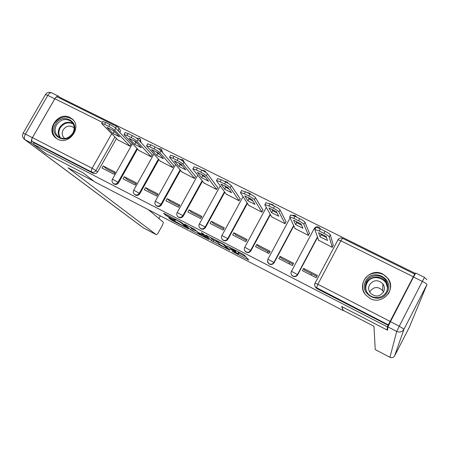 <?xml version="1.0" encoding="UTF-8"?>
<svg xmlns="http://www.w3.org/2000/svg" width="450" height="450" viewBox="0 0 450 450"><rect width="100%" height="100%" fill="white"/><g stroke="black" fill="none" stroke-linecap="round" stroke-linejoin="round"><path stroke-width="0.67" d="M232.132 251.393L248.766 260.01L244.294 255.015L242.623 254.002L226.935 245.964L235.378 250.948L235.789 251.561L229.579 248.749L237.859 253.592L238.258 254.177L232.132 251.393M141.092 142.622L140.293 139.016M162.602 152.662L161.713 149.704M184.309 162.54L183.442 160.56M206.089 172.626L205.447 171.529M228.189 183.313L227.779 182.678M250.667 194.349L250.453 194.012M370.136 298.491C382.331 305.477 396.658 289.496 388.052 278.544L382.843 274.084C370.097 266.94 355.86 284.299 365.732 294.992L370.136 298.491M57.662 139.146C69.126 145.732 82.558 126.877 72.118 118.913L70.043 117.54C58.376 110.981 45.068 130.292 55.952 138.054L57.662 139.146M169.532 218.121L168.609 217.783L172.198 220.477L188.544 228.859L182.087 222.885L180.366 221.844L164.464 213.632L163.524 213.294L165.949 215.438L174.352 219.926L175.343 220.348L174.066 219.026C176.282 219.836 178.706 221.147 181.333 222.947L185.681 227.042C183.521 226.249 181.148 224.972 178.577 223.217L169.532 218.121M387.709 328.691L387.045 329.968L341.634 306.495L343.181 310.584L94.736 181.901L83.177 172.89L45.771 153.551L33.384 144.259L387.422 326.925L388.299 324.844L315.63 287.224C314.539 286.009 314.336 284.659 315.017 283.174L315.028 283.202M387.045 329.968L387.422 326.925M211.382 240.615L229.866 250.234L224.764 244.929L223.076 243.906L205.661 235.001L211.382 240.615L212.136 239.231L217.401 242.094M208.035 239.023L190.817 229.972L184.427 224.032L194.046 229.061L198.236 232.442L203.788 235.226L201.257 232.74L203.175 233.736L209.053 239.411L208.035 239.023L208.249 238.635M118.192 127.451L119.453 128.784C120.454 129.831 120.611 131.057 119.925 132.452L119.852 132.581M116.488 138.538L97.594 171.951L95.923 170.578C94.793 172.204 93.364 172.682 91.642 172.018L32.164 141.373C31.466 140.608 31.562 139.359 32.445 137.621L54.861 98.747C55.755 97.324 56.616 96.75 57.437 97.02L117.112 126.596L115.155 127.755M414.664 274.838L415.091 273.33L60.266 97.571L59.889 98.235M33.384 144.259L34.172 142.892L32.164 141.373M415.091 273.33L388.299 324.844M311.484 273.69L310.854 275.001M318.566 240.232L332.229 247.348L333.214 244.969M303.604 268.397L302.4 270.675L316.164 277.723L317.374 275.434L303.604 268.397L304.582 270.157L316.845 276.429M280.018 256.343L278.814 258.598L292.376 265.539L293.586 263.278L280.018 256.343L281.295 258.244L293.057 264.262M294.952 228.442L308.419 235.44L309.364 233.066M289.575 262.479L288.956 263.79M256.781 244.463L255.578 246.701L268.942 253.541L270.146 251.297L256.781 244.463L258.345 246.504L269.623 252.276M271.682 216.821L284.957 223.706L286.155 221.479L285.868 221.338M267.964 251.426L267.356 252.731M233.882 232.763L232.684 234.973L245.852 241.718L247.056 239.49L233.882 232.763L235.732 234.939L246.527 240.463M248.754 205.369L261.838 212.147L263.031 209.936L262.721 209.784M211.314 221.226L210.116 223.419L223.093 230.068L224.297 227.857L211.314 221.226L213.435 223.532L223.774 228.819M226.159 194.074L239.057 200.756L240.244 198.562L239.906 198.394M189.073 209.857L187.875 212.034L200.666 218.582L201.864 216.394L189.073 209.857L191.458 212.293L201.347 217.35M203.884 182.947L216.596 189.529L217.789 187.357L217.417 187.172M167.147 198.653L165.954 200.807L178.566 207.264L179.758 205.093L167.147 198.653L169.796 201.206L179.241 206.038M181.929 171.973L194.462 178.459L195.649 176.304L195.255 176.107M145.536 187.605L144.343 189.743L156.774 196.104L157.967 193.956L145.536 187.605L148.433 190.282L157.449 194.895M160.29 161.156L172.643 167.546L173.829 165.414L173.407 165.201M124.228 176.709L123.036 178.83L135.293 185.107L136.485 182.976L124.228 176.709L127.367 179.505L135.968 183.904M138.949 150.491L151.132 156.791L152.314 154.676L151.864 154.451M103.219 165.971L102.026 168.075L114.114 174.263L115.301 172.148L103.219 165.971L106.588 168.879L114.784 173.07M117.906 139.972L129.921 146.183L131.102 144.084L130.624 143.848M137.531 148.989L118.575 182.739L118.024 182.273C116.679 184.101 115.093 184.483 113.265 183.42L113.828 183.881C115.65 184.944 117.236 184.562 118.575 182.739M158.873 159.587L139.849 193.674L139.343 193.23C137.981 195.081 136.373 195.463 134.511 194.361L135.034 194.805C136.884 195.902 138.493 195.525 139.849 193.674M180.529 170.319L161.432 204.773L160.965 204.345C159.587 206.224 157.95 206.595 156.06 205.459L155.796 205.211M205.02 176.625L204.812 176.996M202.5 181.198L183.319 216.023L182.897 215.618C181.502 217.524 179.843 217.89 177.919 216.714L177.553 216.349M227.486 187.301L227.076 188.055M224.797 192.212L205.526 227.441L205.149 227.059C203.732 228.994 202.044 229.354 200.093 228.127L199.586 227.576M250.088 198.478L249.66 199.26M247.438 203.355L228.06 239.023L227.728 238.663C226.288 240.632 224.567 240.981 222.581 239.704L221.889 238.838M273.004 209.852L272.61 210.578M270.428 214.627L250.926 250.779L250.644 250.442C249.171 252.444 247.421 252.782 245.402 251.449L244.474 250.009M293.788 226.001L274.129 262.71L273.898 262.395C272.391 264.437 270.613 264.757 268.554 263.357L267.491 260.865M317.543 237.442L297.675 274.815L297.495 274.528C295.959 276.604 294.142 276.913 292.044 275.445C290.942 274.252 290.728 272.914 291.397 271.423M389.796 282.448L390.105 282.921M156.347 205.712L156.538 205.881C158.422 207.017 160.054 206.646 161.432 204.773M178.104 216.883L178.352 217.114C180.27 218.289 181.924 217.929 183.319 216.023M200.16 228.195L200.481 228.504C202.427 229.731 204.109 229.376 205.526 227.441M222.547 239.67L222.924 240.064C224.904 241.335 226.62 240.992 228.06 239.023M245.273 251.319L245.694 251.781C247.714 253.114 249.458 252.776 250.926 250.779M268.307 263.098L268.796 263.672C270.849 265.061 272.627 264.741 274.129 262.71M291.651 274.972L292.241 275.726C294.328 277.194 296.145 276.891 297.675 274.815M34.172 142.892L93.341 173.385C95.051 174.049 96.474 173.571 97.594 171.951M388.232 325.35L316.879 288.579L315.242 286.751M388.041 278.662L389.002 280.097M238.309 254.081L239.012 252.602L238.252 254.008M237.583 251.398L239.012 252.602M238.809 253.159L245.953 256.854M210.054 237.184L212.136 239.231M226.924 248.602L227.672 248.889L223.138 244.254L216.467 240.998L219.746 244.434L226.924 248.602M196.296 231.188L193.224 229.596L192.471 230.968M189.253 226.434L193.224 229.596M199.08 233.814C201.611 235.553 204.002 236.841 206.252 237.673L203.203 235.209L197.674 232.436L199.08 233.814M327.431 240.491L326.166 236.436L318.561 232.656L320.006 236.79L327.431 240.491M332.269 247.275L329.209 236.897C328.719 236.087 326.964 234.906 323.949 233.353L319.196 230.991L314.837 229.444L318.69 240.576M326.526 237.589L321.081 234.771L320.681 233.595M315.81 227.599L315.945 227.362C316.62 227.295 318.077 227.807 320.31 228.887L325.069 231.249C328.084 232.802 329.833 233.989 330.317 234.804L329.209 236.897M333.309 245.312L330.317 234.804M321.081 234.771L320.006 236.79M302.923 228.274L301.056 223.948L293.569 220.219L295.611 224.629L302.923 228.274M308.464 235.35L303.863 224.291C303.277 223.442 301.5 222.249 298.524 220.714L293.839 218.391L289.688 216.922L295.116 228.786M301.596 225.191L296.685 222.626L296.111 221.355M290.672 215.089L294.952 216.309L299.638 218.632C302.614 220.168 304.391 221.366 304.971 222.221L303.863 224.291M309.504 233.404L304.971 222.221M296.685 222.626L295.611 224.629M278.786 216.236L276.339 211.646L268.971 207.979L271.586 212.648L278.786 216.236M285.007 223.611L278.916 211.888C278.241 210.999 276.435 209.796 273.493 208.277L268.881 205.987L264.932 204.593L264.859 204.896L271.884 217.17M277.054 212.979L272.655 210.662L271.912 209.312M265.922 202.759L269.994 203.929L274.607 206.213C277.543 207.731 279.349 208.935 280.024 209.835L278.916 211.888M286.043 221.681L280.024 209.835M272.655 210.662L271.586 212.648M343.209 310.343L373.978 326.278L375.238 349.577L389.953 357.3L396.686 331.431L387.934 326.919L387.512 330.21L341.786 306.574L343.209 310.343M413.511 277.02L390.459 321.671L399.268 326.199L422.331 281.402L413.511 277.02L415.71 273.066L424.479 277.414L422.331 281.402C425.295 282.932 426.831 283.995 426.938 284.597L404.016 329.192L394.616 355.888L409.292 327.308L426.938 284.597M394.616 355.888C393.48 357.632 391.928 358.099 389.953 357.3L375.238 349.577M387.934 326.919L390.459 321.671M32.383 137.672L54.776 98.837L47.807 95.377L25.436 134.106L32.383 137.672C31.056 140.276 30.915 142.149 31.961 143.286L45.399 153.36L83.047 172.822L93.729 181.114M93.718 181.136L67.995 167.816L156.15 234.596C156.763 234.709 157.528 233.983 158.451 232.425L162.321 225.428C163.198 223.712 163.434 222.57 163.041 221.991L148.433 209.711M158.856 218.475L160.307 215.859M54.776 98.837C56.121 96.716 57.403 95.85 58.629 96.255L60.204 97.689M387.349 291.943C380.767 305.814 358.116 294.221 365.726 281.019C372.201 267.278 394.875 278.589 387.349 291.943M366.536 281.548C364.579 285.75 365.012 289.727 367.836 293.479C372.527 299.604 383.254 298.575 386.533 291.651C388.373 287.736 388.086 283.961 385.673 280.333C381.218 273.639 369.934 274.382 366.536 281.548M369.697 292.089L370.012 291.403C373.854 286.566 378.062 286.284 382.641 290.559L383.479 292.033M369.529 284.794C368.173 287.713 368.46 290.486 370.395 293.108C375.261 297.321 379.648 296.91 383.552 291.887C384.857 289.114 384.643 286.447 382.911 283.882C378.062 279.371 373.601 279.675 369.529 284.794M388.125 294.154L388.963 292.759C391.224 287.938 390.892 283.286 387.956 278.803C382.466 270.411 368.37 271.288 364.14 280.215C361.845 285.041 362.183 289.716 365.141 294.238M73.198 133.222C66.712 145.485 48.201 136.013 55.524 124.29C61.926 112.14 80.471 121.388 73.198 133.222M56.481 124.886C54.203 129.544 54.799 133.504 58.286 136.755C63.804 139.967 68.653 138.763 72.832 133.144C75.06 128.593 74.52 124.695 71.207 121.449C65.666 118.052 60.761 119.194 56.481 124.886M74.205 128.109L73.502 127.412C69.609 125.038 66.161 125.843 63.169 129.836C61.577 133.099 61.993 135.877 64.429 138.161L64.929 138.521M73.558 120.409L72.529 119.402C65.649 115.149 59.552 116.561 54.225 123.638C51.384 129.437 52.144 134.359 56.492 138.392L57.116 138.847M255.009 204.384L252.006 199.541L244.749 195.924L247.916 200.846L255.009 204.384M261.894 212.046L254.357 199.676C253.592 198.748 251.758 197.533 248.856 196.031L244.316 193.776L240.547 192.454L240.514 192.791L248.985 205.723M252.883 200.953L248.985 198.877L248.079 197.449M241.549 190.626L245.424 191.739L249.964 193.989C252.872 195.486 254.7 196.706 255.459 197.64L254.357 199.676M262.929 210.133L255.459 197.64M248.985 198.877L247.916 200.846M231.593 192.701L228.043 187.616L220.894 184.061L224.606 189.219L231.593 192.701M239.113 200.649L230.175 187.65C229.326 186.683 227.469 185.462 224.601 183.977L220.129 181.761L216.54 180.501L216.546 180.877L226.423 194.439M229.078 189.101L225.669 187.273L224.612 185.771M217.541 178.667L221.237 179.736L225.709 181.958C228.578 183.437 230.434 184.663 231.278 185.636L230.175 187.65M240.143 198.748L231.278 185.636M225.669 187.273L224.606 189.219M208.519 181.198L204.446 175.871L197.404 172.373L201.634 177.767L208.519 181.198M216.658 189.416L206.364 175.815C205.436 174.808 203.552 173.576 200.717 172.108L196.318 169.926L192.893 168.722L192.943 169.138L204.182 183.319M205.627 177.418L202.703 175.838L201.493 174.279M193.899 166.899L197.421 167.923L201.819 170.106C204.654 171.568 206.539 172.806 207.467 173.818L206.364 175.815M217.688 187.537L207.467 173.818M202.703 175.838L201.634 177.767M185.788 169.864L181.198 164.306L174.268 160.858L179.004 166.483L185.788 169.864M194.524 178.346L182.914 164.154C181.907 163.114 180 161.871 177.199 160.425L172.868 158.271L169.599 157.129L169.695 157.579L182.256 172.356M182.52 165.904L180.067 164.571L178.729 162.962M170.612 155.301L173.97 156.285L178.301 158.434C181.102 159.879 183.009 161.128 184.016 162.174L182.914 164.154M195.553 176.479L184.016 162.174M180.067 164.571L179.004 166.483M163.389 158.698L158.304 152.916L151.476 149.518L156.707 155.362L163.389 158.698M172.704 167.434L159.823 152.668C158.732 151.594 156.803 150.345 154.035 148.911L149.771 146.79L146.649 145.704L146.801 146.194L160.639 161.544M159.744 154.558L157.764 153.467L156.308 151.819M147.673 143.882L150.868 144.827L155.138 146.942C157.905 148.371 159.834 149.631 160.914 150.711L159.823 152.668M173.734 165.583L160.914 150.711M157.764 153.467L156.707 155.362M141.317 147.69L135.748 141.694L129.021 138.341L134.724 144.405L141.317 147.69M151.194 156.673L137.07 141.356C135.911 140.248 133.959 138.988 131.226 137.576L127.018 135.489L124.043 134.449L124.245 134.977L139.326 150.891M137.301 143.364L135.782 142.521L134.224 140.844M125.066 132.632L128.121 133.537L132.322 135.624C135.056 137.036 137.008 138.302 138.167 139.416L137.07 141.356M152.218 154.839L138.167 139.416M135.782 142.521L134.724 144.405M119.559 136.839L113.524 130.635L106.892 127.333L113.062 133.599L119.559 136.839M129.983 146.064L114.66 130.213C113.422 129.077 111.454 127.806 108.748 126.405L104.608 124.352L101.762 123.356L102.021 123.93L118.311 140.377M115.166 132.322L112.472 130.044M102.797 121.545L105.705 122.417L109.845 124.476C112.551 125.871 114.519 127.142 115.751 128.289L114.66 130.213M131.006 144.248L115.751 128.289M114.12 131.737L113.062 133.599M139.309 138.201L139.978 138.668L140.591 142.076M160.633 148.776L161.347 149.276L162.141 152.128M182.267 159.502L183.021 160.037L183.893 162.034M201.729 170.061L205.009 170.961L205.796 172.423M223.987 181.102L227.317 182.042L228.009 183.206M246.566 192.302L249.953 193.292L250.577 194.299M269.466 203.67L272.931 204.716L273.51 205.672M292.556 215.252L295.121 215.415L296.792 217.221M314.162 228.69L314.235 228.544C316.001 226.384 317.897 226.232 319.922 228.099L320.417 228.943M119.925 132.452L118.322 130.978M114.93 136.969L95.923 170.578L92.143 168.294L111.718 133.723M113.31 130.911L113.484 130.612M102.347 122.332L54.861 98.747M32.445 137.621L92.143 168.294C91.237 170.066 91.069 171.309 91.642 172.018L93.341 173.385M413.061 276.643L340.847 240.778L317.863 284.276L389.981 321.334M137.019 148.455L118.024 182.273L112.449 179.241C111.696 180.827 111.966 182.216 113.265 183.42M158.406 159.069L139.343 193.23L133.718 190.181C132.969 191.762 133.234 193.157 134.511 194.361M180.107 169.824L160.965 204.345L155.295 201.279C154.541 202.854 154.8 204.249 156.06 205.459L156.538 205.881M204.643 176.136L204.317 176.732M202.123 180.72L182.897 215.618L177.176 212.529C176.428 214.104 176.676 215.499 177.919 216.714L178.352 217.114M227.036 187.054L226.626 187.808M224.466 191.751L205.149 227.059L199.373 223.948C198.63 225.518 198.866 226.907 200.093 228.127L200.481 228.504M249.677 198.264L249.261 199.035M247.151 202.916L227.728 238.663L221.895 235.53C221.153 237.094 221.383 238.483 222.581 239.704L222.924 240.064M272.638 209.666L272.374 210.156M270.191 214.211L250.644 250.442L244.744 247.281C244.007 248.833 244.226 250.222 245.402 251.449L245.694 251.781M293.597 225.607L273.898 262.395L267.93 259.211C267.199 260.747 267.407 262.125 268.554 263.357L268.796 263.672M317.407 237.071L297.495 274.528L291.459 271.311C290.739 272.829 290.931 274.207 292.044 275.445L292.241 275.726M291.409 271.401L314.235 228.544L315.208 228.746M267.885 259.29L290.002 218.07M244.704 247.359L266.293 207.405M221.856 235.603L243.051 196.661M199.339 224.016L220.219 185.917M177.143 212.591L197.764 175.219M155.261 201.33L175.669 164.599M133.689 190.232L153.906 154.074M112.421 179.286L132.474 143.657M316.879 288.579L316.491 287.848L317.863 284.276L315.017 283.174M337.961 239.782L338.406 239.181M117.281 126.726L117.922 127.159C118.924 128.216 119.081 129.442 118.395 130.849L117.517 130.134M316.024 287.961L315.63 287.224C314.55 285.975 314.364 284.602 315.079 283.101L337.989 239.777L340.847 240.778L342.562 238.337C340.673 237.606 339.148 238.089 337.989 239.777L337.894 239.906M238.624 252.18L237.859 253.592M236.171 250.667L235.783 251.381M235.671 250.408L235.378 250.948M247.916 259.02L247.646 259.521M229.028 249.322L228.791 249.761M213.767 240.216L213.013 241.599M228.009 248.271L227.672 248.889M191.571 228.6L190.817 229.972M204.075 234.602L203.771 235.159M206.505 236.953L206.207 237.499M205.178 235.665L204.874 236.216M185.878 226.361L185.608 226.851M181.569 222.525L181.333 222.947M174.538 219.583L174.352 219.926M168.171 215.55L167.664 216.467M166.399 214.633L165.949 215.438M187.746 228.077L187.554 228.426M172.614 219.718L172.198 220.477M170.888 218.824L170.528 219.476M320.31 228.887L319.196 230.991M325.069 231.249L323.949 233.353M294.952 216.309L293.839 218.391M299.638 218.632L298.524 220.714M269.994 203.929L268.881 205.987M274.607 206.213L273.493 208.277M409.292 327.308L409.5 326.807M396.686 331.431C399.791 332.668 402.233 331.92 404.016 329.192L399.268 326.199L396.686 331.431M31.961 143.286L25.048 139.719L143.404 227.903L156.094 234.562M143.505 227.959L156.15 234.596M25.048 139.719C23.985 138.572 24.114 136.699 25.436 134.106L23.13 133.138C21.994 135.512 22.461 137.599 24.519 139.393L25.048 139.719M23.102 133.178L45.433 94.556L47.807 95.377C49.151 93.263 50.445 92.407 51.694 92.818C49.095 91.783 47.008 92.362 45.433 94.556L45.394 94.624M365.468 288.326L366.66 282.853C370.018 275.766 381.184 275.034 385.594 281.655L387.636 288.219M386.82 291.06C390.915 279.394 372.161 271.991 366.992 283.14C365.704 285.716 365.49 288.382 366.356 291.15M59.867 137.739C57.808 134.595 57.724 131.209 59.614 127.592C63.152 122.586 67.545 121.134 72.793 123.238M73.209 123.941C68.068 121.669 63.726 123.013 60.176 127.98C58.292 131.619 58.438 134.983 60.626 138.06M245.424 191.739L244.316 193.776M249.964 193.989L248.856 196.031M221.237 179.736L220.129 181.761M225.709 181.958L224.601 183.977M197.421 167.923L196.318 169.926M201.819 170.106L200.717 172.108M173.97 156.285L172.868 158.271M178.301 158.434L177.199 160.425M150.868 144.827L149.771 146.79M155.138 146.942L154.035 148.911M128.121 133.537L127.018 135.489M132.322 135.624L131.226 137.576M105.705 122.417L104.608 124.352M109.845 124.476L108.748 126.405M388.024 278.893L388.052 278.544M72.788 119.526L72.118 118.913M183.021 160.037L179.73 159.188M161.347 149.276L157.944 148.506M139.978 138.668L136.401 138.004M117.922 127.159L117.112 126.596M414.529 274.005L342.562 238.337M236.25 250.712L235.845 251.46M228.026 248.287L227.689 248.906M216.681 240.604L216.467 240.998M204.114 234.636L203.805 235.198M206.601 237.037L206.291 237.6M185.996 226.474L185.721 226.98M174.251 218.689L174.066 219.026M315.945 227.362L314.837 229.444M290.796 214.858L289.688 216.922M266.034 202.545L264.932 204.593M389.953 357.306L390.983 357.654M426.825 279.703L424.479 277.414M143.038 227.672L24.519 139.393M58.629 96.255L51.694 92.818M387.608 288.382L387.298 285.345L385.594 281.655L385.673 280.333M382.911 283.882L382.641 290.559M56.492 138.392L56.841 138.679M71.719 121.916L71.207 121.449M73.502 127.412L73.839 127.716M241.656 190.423L240.547 192.454M217.643 178.487L216.54 180.501M193.995 166.731L192.893 168.722M170.696 155.154L169.599 157.129M147.746 143.747L146.649 145.704M125.134 132.508L124.043 134.449M102.859 121.438L101.762 123.356"/></g></svg>
